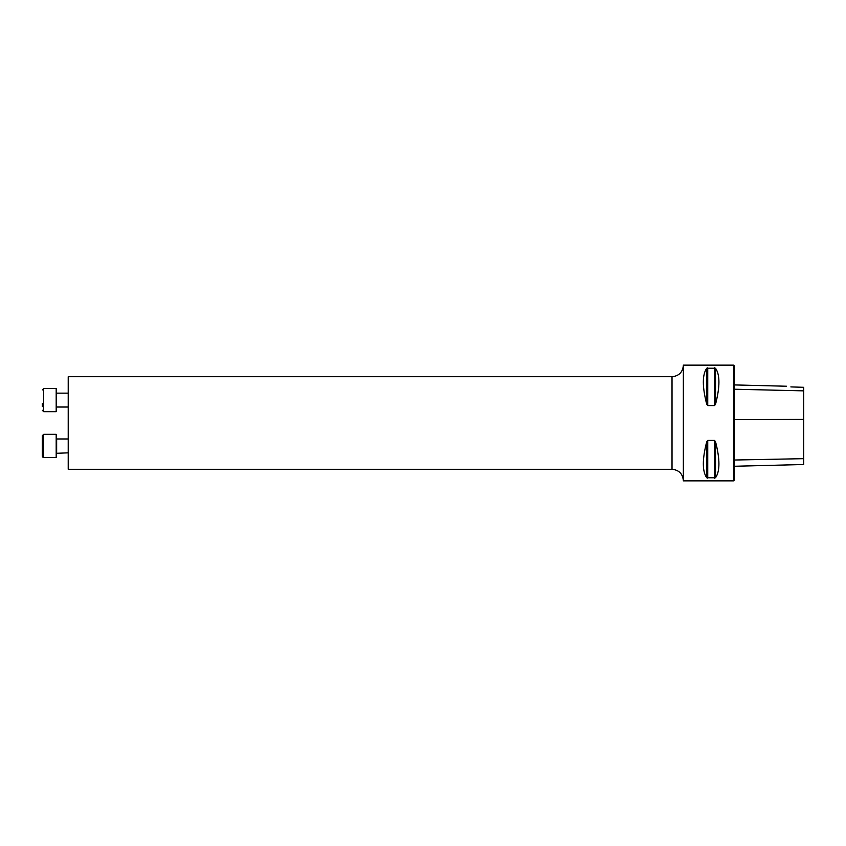 <?xml version="1.0" encoding="UTF-8"?>
<svg xmlns="http://www.w3.org/2000/svg" width="846" height="846" viewBox="0 0 846 846"><rect width="100%" height="100%" fill="white"/><g stroke="black" fill="none" stroke-linecap="round" stroke-linejoin="round"><path stroke-width="1.27" d="M733.577 423L733.577 480.856L683.357 480.856L683.357 365.144L733.577 365.144L733.577 423M707.742 405.572L706.748 404.356C702.201 386.749 702.201 374.704 706.748 368.232L715.515 368.232C720.062 374.704 720.062 386.749 715.515 404.356L714.51 405.572L707.742 405.572L707.742 367.83M714.51 440.428L715.515 441.644C720.062 459.251 720.062 471.296 715.515 477.768L706.748 477.768C702.201 471.296 702.201 459.251 706.748 441.644L707.742 440.428L714.51 440.428L714.51 478.17M790.851 386.908C785.426 386.04 785.426 386.04 790.851 386.908C785.426 386.04 785.426 386.04 790.851 386.908L803.7 387.309L803.7 390.852L734.275 389.223M733.577 365.144L734.275 365.842L734.275 480.158L733.577 480.856M734.275 466.262L803.7 464.517L803.7 390.852M68.219 469.287L68.219 376.713L68.219 469.287L672.02 469.287L672.02 376.713C678.904 376.047 682.68 372.261 683.357 365.377M42.3 439.412L42.3 456.089L42.3 435.732L42.3 456.089L43.685 457.485L42.987 457.295M67.754 452.853L56.185 453.319M56.185 457.485L56.185 434.336L43.685 434.336L43.685 457.485L56.185 457.485M42.3 406.588L42.3 403.341M43.685 411.664L56.185 411.664L56.185 388.515L43.685 388.515L43.685 411.664L42.3 410.268M803.7 419.394L734.275 419.658M803.7 458.669L734.275 460.023M715.515 404.356L715.515 368.232M714.51 405.572L714.51 367.83M706.748 404.356L706.748 368.232M706.748 477.768L706.748 441.644M707.742 478.17L707.742 440.428M715.515 477.768L715.515 441.644M67.754 438.968L56.65 438.968L56.65 452.853M67.754 393.147L56.65 393.147L56.185 407.497M786.484 386.231L734.275 384.919M68.219 376.713L672.02 376.713M672.02 469.287C678.904 469.953 682.68 473.739 683.357 480.623M43.685 434.336L42.3 435.732L43.685 434.336M42.586 456.925L42.3 456.089M67.754 407.032L56.65 407.032M43.685 388.515L42.3 389.911"/></g></svg>
